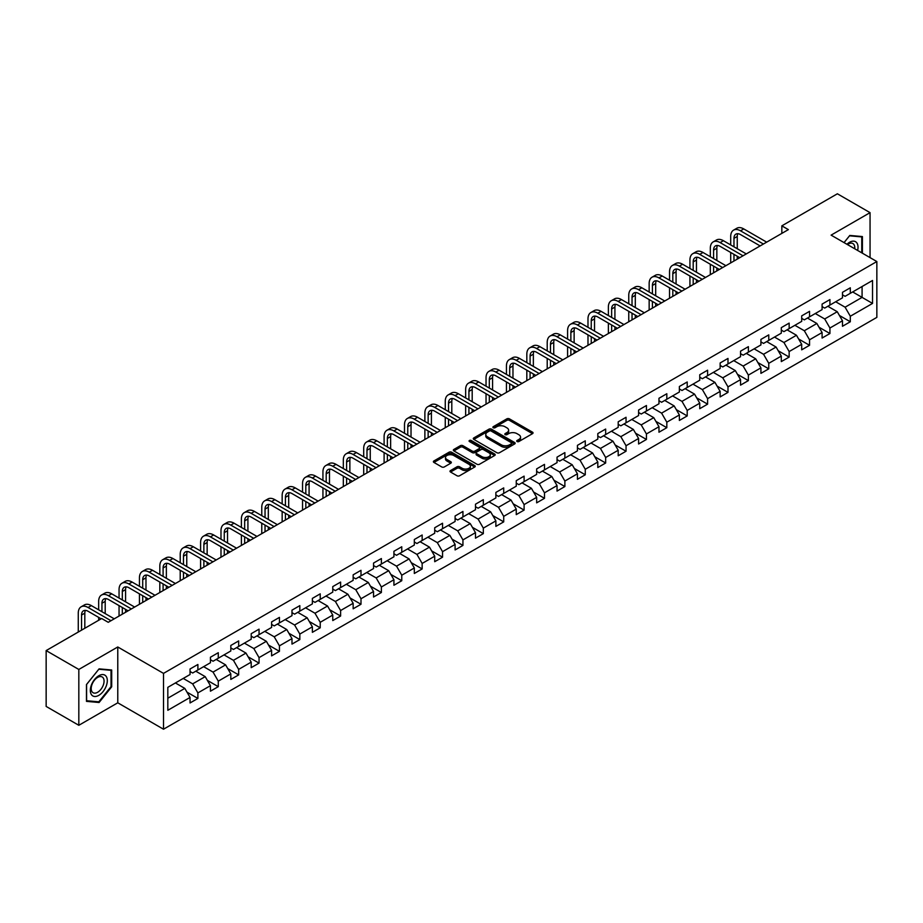 <?xml version="1.0" encoding="UTF-8"?>
<svg xmlns="http://www.w3.org/2000/svg" width="923" height="923" viewBox="0 0 923 923"><rect width="100%" height="100%" fill="white"/><g stroke="black" fill="none" stroke-linecap="round" stroke-linejoin="round"><path stroke-width="1.38" d="M517.088 441.529A1.269 0.738 0 0 0 518.876 441.529L532.513 433.66A1.811 1.05 0 0 0 533.044 432.91A1.811 1.05 0 0 0 532.513 432.172L509.415 418.846A1.811 1.05 0 0 0 506.854 418.846L493.217 426.714A1.269 0.738 0 0 0 495.016 427.753L496.782 426.726A5.803 3.357 0 0 1 504.996 426.726L506.912 427.845A5.803 3.357 0 0 1 508.619 430.21A5.803 3.357 0 0 1 506.912 432.587L505.146 433.602A1.269 0.738 0 0 0 506.946 434.641L508.711 433.614A5.803 3.357 0 0 1 516.926 433.614L518.841 434.733A5.803 3.357 0 0 1 520.549 437.098A5.803 3.357 0 0 1 518.841 439.475L517.088 440.49A1.269 0.738 0 0 0 517.088 441.529L517.088 440.49M450.539 470.545A1.811 1.05 0 0 0 449.997 471.284A1.811 1.05 0 0 0 450.539 472.022L457.012 475.76A1.811 1.05 0 0 0 459.573 475.76L474.71 467.026A1.811 1.05 0 0 0 475.253 466.277A1.811 1.05 0 0 0 474.71 465.538L451.624 452.212A1.811 1.05 0 0 0 449.063 452.212L433.925 460.946A1.811 1.05 0 0 0 433.395 461.685A1.811 1.05 0 0 0 433.925 462.435L441.748 466.946A1.811 1.05 0 0 0 444.309 466.946L450.793 463.208A1.811 1.05 0 0 0 451.324 462.469A1.811 1.05 0 0 0 450.793 461.731L446.905 459.481A4.857 2.804 0 0 1 445.486 457.508A4.857 2.804 0 0 1 448.486 454.912A4.857 2.804 0 0 1 453.77 455.524L468.976 464.304A4.857 2.804 0 0 1 470.395 466.277A4.857 2.804 0 0 1 467.396 468.872A4.857 2.804 0 0 1 462.111 468.261L459.573 466.796A1.811 1.05 0 0 0 457.012 466.796L450.539 470.545L450.539 472.022M117.775 646.977L78.824 669.452L46.15 650.588L46.15 706.43L78.824 725.293L117.775 702.807L163.509 729.216L163.509 673.386L117.775 646.977L117.775 702.807M870.054 257.621L870.054 212.648L831.104 235.134L876.85 261.544L163.509 673.386M870.054 212.648L837.38 193.784L781.839 225.847L781.839 233.392M46.15 650.588L101.692 618.525L108.233 622.298L788.369 229.619L781.839 225.847M496.909 452.731A1.811 1.05 0 0 0 499.47 452.731L514.607 443.986A1.811 1.05 0 0 0 515.149 443.248A1.811 1.05 0 0 0 514.607 442.509L491.521 429.172A1.811 1.05 0 0 0 488.959 429.172L473.822 437.917A1.811 1.05 0 0 0 473.291 438.656A1.811 1.05 0 0 0 473.822 439.394L496.909 452.731M469.899 441.805A1.269 0.738 0 0 1 471.192 441.979L471.192 440.467L494.659 454.024A1.811 1.05 0 0 1 495.201 454.762A1.811 1.05 0 0 1 494.659 455.501L479.522 464.246A1.811 1.05 0 0 1 476.96 464.246L453.874 450.909L453.874 449.432A1.811 1.05 0 0 0 453.343 450.17A1.811 1.05 0 0 0 453.874 450.909M453.874 449.432L460.346 445.694A1.811 1.05 0 0 1 462.919 445.694L472.276 451.093A1.811 1.05 0 0 0 474.849 451.093L479.141 448.613A1.811 1.05 0 0 0 479.672 447.874A1.811 1.05 0 0 0 479.141 447.136L469.392 441.506A1.269 0.738 0 0 1 471.192 440.467M163.509 729.216L876.85 317.374L876.85 261.544M186.977 692.135L197.891 698.434L197.891 692.919L210.432 685.685L210.432 691.189L218.278 686.666L218.278 681.151L230.819 673.905L230.819 679.42L238.665 674.886L238.665 669.383L251.206 662.137L251.206 667.652L259.051 663.118L259.051 657.614L271.604 650.369L271.604 655.872L279.438 651.35L279.438 645.835L291.991 638.601L291.991 644.104L299.825 639.581L299.825 634.066L312.378 626.821L312.378 632.336L320.223 627.802L320.223 622.298L332.765 615.053L332.765 620.568L340.61 616.033L340.61 610.53L353.151 603.284L353.151 608.788L360.997 604.265L360.997 598.75L373.538 591.516L373.538 597.019L381.384 592.497L381.384 586.982L393.925 579.736L393.925 585.251L401.77 580.717L401.77 575.214L414.323 567.968L414.323 573.483L422.157 568.949L422.157 563.445L434.71 556.2L434.71 561.703L442.544 557.18L442.544 551.666L455.097 544.432L455.097 549.935L462.942 545.412L462.942 539.897L475.483 532.652L475.483 538.167L483.329 533.632L483.329 528.129L495.87 520.884L495.87 526.387L503.716 521.864L503.716 516.361L516.257 509.115L516.257 514.619L524.102 510.096L524.102 504.581L536.655 497.347L536.655 502.85L544.489 498.328L544.489 492.813L557.042 485.567L557.042 491.082L564.876 486.548L564.876 481.045L577.429 473.799L577.429 479.302L585.274 474.78L585.274 469.276L597.816 462.031L597.816 467.534L605.661 463.011L605.661 457.496L618.202 450.262L618.202 455.766L626.048 451.243L626.048 445.728L638.589 438.483L638.589 443.998L646.435 439.463L646.435 433.96L658.976 426.714L658.976 432.218L666.821 427.695L666.821 422.192L679.374 414.946L679.374 420.45L687.208 415.927L687.208 410.412L699.761 403.178L699.761 408.681L707.595 404.159L707.595 398.644L720.148 391.398L720.148 396.913L727.993 392.379L727.993 386.875L740.534 379.63L740.534 385.133L748.38 380.611L748.38 375.107L760.921 367.862L760.921 373.365L768.767 368.842L768.767 363.327L781.308 356.093L781.308 361.597L789.153 357.074L789.153 351.559L801.695 344.314L801.695 349.829L809.54 345.294L809.54 339.791L822.093 332.545L822.093 338.049L829.927 333.526L829.927 328.023L842.48 320.777L842.48 326.281L850.314 321.758L850.314 316.243L872.535 303.425L872.535 280.477L862.082 286.522L862.082 297.379L872.535 303.425M197.891 698.434L190.046 702.957L190.046 697.453L167.824 710.283L167.824 687.335L190.046 674.517L190.046 669.002L197.891 664.479L197.891 669.983L210.432 662.737L210.432 657.234L218.278 652.711L218.278 658.214L230.819 650.969L230.819 645.465L238.665 640.931L238.665 646.446L251.206 639.201L251.206 633.686L259.051 629.163L259.051 634.666L271.604 627.432L271.604 621.917L279.438 617.395L279.438 622.898L291.991 615.653L291.991 610.149L299.825 605.626L299.825 611.13L312.378 603.884L312.378 598.381L320.223 593.847L320.223 599.362L332.765 592.116L332.765 586.601L340.61 582.078L340.61 587.582L353.151 580.348L353.151 574.833L360.997 570.31L360.997 575.814L373.538 568.568L373.538 563.065L381.384 558.542L381.384 564.045L393.925 556.8L393.925 551.296L401.77 546.762L401.77 552.277L414.323 545.032L414.323 539.517L422.157 534.994L422.157 540.497L434.71 533.263L434.71 527.748L442.544 523.226L442.544 528.729L455.097 521.483L455.097 515.98L462.942 511.457L462.942 516.961L475.483 509.715L475.483 504.212L483.329 499.678L483.329 505.193L495.87 497.947L495.87 492.432L503.716 487.909L503.716 493.413L516.257 486.179L516.257 480.664L524.102 476.141L524.102 481.644L536.655 474.399L536.655 468.896L544.489 464.373L544.489 469.876L557.042 462.631L557.042 457.127L564.876 452.593L564.876 458.108L577.429 450.862L577.429 445.348L585.274 440.825L585.274 446.328L597.816 439.094L597.816 433.579L605.661 429.057L605.661 434.56L618.202 427.314L618.202 421.811L626.048 417.277L626.048 422.792L638.589 415.546L638.589 410.043L646.435 405.509L646.435 411.023L658.976 403.778L658.976 398.263L666.821 393.74L666.821 399.244L679.374 392.01L679.374 386.495L687.208 381.972L687.208 387.475L699.761 380.23L699.761 374.726L707.595 370.192L707.595 375.707L720.148 368.462L720.148 362.958L727.993 358.424L727.993 363.939L740.534 356.693L740.534 351.178L748.38 346.656L748.38 352.159L760.921 344.925L760.921 339.41L768.767 334.887L768.767 340.391L781.308 333.145L781.308 327.642L789.153 323.108L789.153 328.623L801.695 321.377L801.695 315.874L809.54 311.339L809.54 316.854L822.093 309.609L822.093 304.094L829.927 299.571L829.927 305.075L842.48 297.841L842.48 292.326L850.314 287.803L850.314 293.306L872.535 280.477M195.791 671.194L205.206 676.628L192.665 683.874L183.25 678.44M190.046 671.494L192.665 673.005L197.891 669.983M192.665 683.874L197.891 692.919M205.206 676.628L210.432 685.685M216.19 659.426L225.593 664.86L213.051 672.094L203.637 666.671M210.432 659.726L213.051 661.237L218.278 658.214M213.051 672.094L218.278 681.151M225.593 664.86L230.819 673.905M236.576 647.646L245.98 653.08L233.438 660.326L224.024 654.892M230.819 647.958L233.438 649.457L238.665 646.446M233.438 660.326L238.665 669.383M245.98 653.08L251.206 662.137M256.963 635.878L266.366 641.312L253.825 648.557L244.41 643.123M251.206 636.178L253.825 637.689L259.051 634.666M253.825 648.557L259.051 657.614M266.366 641.312L271.604 650.369M277.35 624.11L286.765 629.544L274.212 636.789L264.809 631.355M271.604 624.41L274.212 625.921L279.438 622.898M274.212 636.789L279.438 645.835M286.765 629.544L291.991 638.601M297.737 612.341L307.151 617.775L294.599 625.009L285.195 619.575M291.991 612.641L294.599 614.153L299.825 611.13M294.599 625.009L299.825 634.066M307.151 617.775L312.378 626.821M318.123 600.561L327.538 605.996L314.985 613.241L305.582 607.807M312.378 600.873L314.985 602.373L320.223 599.362M314.985 613.241L320.223 622.298M327.538 605.996L332.765 615.053M338.51 588.793L347.925 594.227L335.384 601.473L325.969 596.039M332.765 589.093L335.384 590.605L340.61 587.582M335.384 601.473L340.61 610.53M347.925 594.227L353.151 603.284M358.909 577.025L368.312 582.459L355.77 589.705L346.356 584.271M353.151 577.325L355.77 578.836L360.997 575.814M355.77 589.705L360.997 598.75M368.312 582.459L373.538 591.516M379.295 565.257L388.698 570.691L376.157 577.925L366.743 572.491M373.538 565.557L376.157 567.068L381.384 564.045M376.157 577.925L381.384 586.982M388.698 570.691L393.925 579.736M399.682 553.477L409.097 558.911L396.544 566.157L387.129 560.723M393.925 553.788L396.544 555.288L401.77 552.277M396.544 566.157L401.77 575.214M409.097 558.911L414.323 567.968M420.069 541.709L429.483 547.143L416.931 554.388L407.528 548.954M414.323 542.009L416.931 543.52L422.157 540.497M416.931 554.388L422.157 563.445M429.483 547.143L434.71 556.2M440.456 529.94L449.87 535.375L437.317 542.62L427.914 537.186M434.71 530.24L437.317 531.752L442.544 528.729M437.317 542.62L442.544 551.666M449.87 535.375L455.097 544.432M460.842 518.172L470.257 523.606L457.704 530.84L448.301 525.406M455.097 518.472L457.704 519.984L462.942 516.961M457.704 530.84L462.942 539.897M470.257 523.606L475.483 532.652M481.229 506.392L490.644 511.827L478.102 519.072L468.688 513.638M475.483 506.704L478.102 508.204L483.329 505.193M478.102 519.072L483.329 528.129M490.644 511.827L495.87 520.884M501.627 494.624L511.03 500.058L498.489 507.304L489.075 501.87M495.87 494.924L498.489 496.436L503.716 493.413M498.489 507.304L503.716 516.361M511.03 500.058L516.257 509.115M522.014 482.856L531.417 488.29L518.876 495.536L509.461 490.101M516.257 483.156L518.876 484.667L524.102 481.644M518.876 495.536L524.102 504.581M531.417 488.29L536.655 497.347M542.401 471.088L551.816 476.51L539.263 483.756L529.848 478.322M536.655 471.388L539.263 472.899L544.489 469.876M539.263 483.756L544.489 492.813M551.816 476.51L557.042 485.567M562.788 459.308L572.202 464.742L559.65 471.988L550.246 466.553M557.042 459.608L559.65 461.119L564.876 458.108M559.65 471.988L564.876 481.045M572.202 464.742L577.429 473.799M583.174 447.54L592.589 452.974L580.036 460.219L570.633 454.785M577.429 447.84L580.036 449.351L585.274 446.328M580.036 460.219L585.274 469.276M592.589 452.974L597.816 462.031M603.561 435.771L612.976 441.206L600.435 448.451L591.02 443.017M597.816 436.071L600.435 437.583L605.661 434.56M600.435 448.451L605.661 457.496M612.976 441.206L618.202 450.262M623.96 424.003L633.363 429.426L620.821 436.671L611.407 431.237M618.202 424.303L620.821 425.815L626.048 422.792M620.821 436.671L626.048 445.728M633.363 429.426L638.589 438.483M644.346 412.223L653.749 417.658L641.208 424.903L631.794 419.469M638.589 412.523L641.208 414.035L646.435 411.023M641.208 424.903L646.435 433.96M653.749 417.658L658.976 426.714M664.733 400.455L674.136 405.889L661.595 413.135L652.18 407.701M658.976 400.755L661.595 402.266L666.821 399.244M661.595 413.135L666.821 422.192M674.136 405.889L679.374 414.946M685.12 388.687L694.534 394.121L681.982 401.367L672.579 395.932M679.374 388.987L681.982 390.498L687.208 387.475M681.982 401.367L687.208 410.412M694.534 394.121L699.761 403.178M705.507 376.919L714.921 382.341L702.368 389.587L692.965 384.153M699.761 377.219L702.368 378.73L707.595 375.707M702.368 389.587L707.595 398.644M714.921 382.341L720.148 391.398M725.893 365.139L735.308 370.573L722.755 377.819L713.352 372.384M720.148 365.439L722.755 366.95L727.993 363.939M722.755 377.819L727.993 386.875M735.308 370.573L740.534 379.63M746.28 353.371L755.695 358.805L743.153 366.05L733.739 360.616M740.534 353.671L743.153 355.182L748.38 352.159M743.153 366.05L748.38 375.107M755.695 358.805L760.921 367.862M766.678 341.602L776.081 347.036L763.54 354.282L754.126 348.848M760.921 341.902L763.54 343.414L768.767 340.391M763.54 354.282L768.767 363.327M776.081 347.036L781.308 356.093M787.065 329.834L796.468 335.257L783.927 342.502L774.512 337.068M781.308 330.134L783.927 331.634L789.153 328.623M783.927 342.502L789.153 351.559M796.468 335.257L801.695 344.314M807.452 318.054L816.867 323.488L804.314 330.734L794.899 325.3M801.695 318.354L804.314 319.866L809.54 316.854M804.314 330.734L809.54 339.791M816.867 323.488L822.093 332.545M827.839 306.286L837.253 311.72L824.701 318.966L815.297 313.532M822.093 306.586L824.701 308.097L829.927 305.075M824.701 318.966L829.927 328.023M837.253 311.72L842.48 320.777M852.667 291.945L862.082 297.379L845.087 307.197L835.684 301.763M842.48 294.818L845.087 296.329L850.314 293.306M845.087 307.197L850.314 316.243M78.824 669.452L78.824 725.293M167.824 698.203L184.819 688.396L175.405 682.962M184.819 688.396L190.046 697.453M839.411 315.458L850.314 321.758M819.013 327.227L829.927 333.526M798.626 338.995L809.54 345.294M778.239 350.763L789.153 357.074M757.852 362.543L768.767 368.842M737.465 374.311L748.38 380.611M717.079 386.079L727.993 392.379M696.692 397.848L707.595 404.159M676.294 409.627L687.208 415.927M655.907 421.396L666.821 427.695M635.52 433.164L646.435 439.463M615.133 444.932L626.048 451.243M594.747 456.712L605.661 463.011M574.36 468.48L585.274 474.78M553.962 480.248L564.876 486.548M533.575 492.017L544.489 498.328M513.188 503.796L524.102 510.096M492.801 515.565L503.716 521.864M472.414 527.333L483.329 533.632M452.028 539.113L462.942 545.412M431.641 550.881L442.544 557.18M411.243 562.649L422.157 568.949M390.856 574.418L401.77 580.717M370.469 586.197L381.384 592.497M350.082 597.966L360.997 604.265M329.696 609.734L340.61 616.033M309.309 621.502L320.223 627.802M288.922 633.282L299.825 639.581M268.524 645.05L279.438 651.35M248.137 656.818L259.051 663.118M227.75 668.587L238.665 674.886M207.363 680.366L218.278 686.666M862.405 253.202L862.405 236.565L849.795 235.446L844.049 242.599M86.474 701.365L99.084 702.495L111.695 686.804L111.695 669.994L99.084 668.863L86.474 684.554L86.474 701.365M111.037 686.435L111.695 686.804M97.746 701.722L99.084 702.495M517.595 441.702L518.841 440.975A5.803 3.357 0 0 0 520.549 438.61L520.549 437.098M508.619 430.21L508.619 431.722A5.803 3.357 0 0 1 506.912 434.087L505.654 434.814M532.49 433.672L509.415 420.357A1.811 1.05 0 0 0 506.854 420.357L493.724 427.926M514.584 443.998L491.521 430.683A1.811 1.05 0 0 0 488.959 430.683L473.845 439.406L473.822 437.917M511.411 443.767A1.269 0.738 0 0 0 511.411 442.728L491.14 431.029A1.269 0.738 0 0 0 489.34 431.029L487.482 432.102A5.803 3.357 0 0 0 485.775 434.468A5.803 3.357 0 0 0 487.482 436.844L501.339 444.84A5.803 3.357 0 0 0 509.542 444.84L511.411 443.767L511.411 445.278A1.269 0.738 0 0 0 511.78 444.759L511.78 443.248M485.775 434.468L485.775 435.979A5.803 3.357 0 0 0 487.482 438.356L487.482 436.844M511.411 445.278L509.542 446.351A5.803 3.357 0 0 1 501.339 446.351L487.482 438.356M453.897 450.932L460.346 447.205L460.346 445.694M479.672 447.874L479.672 449.386A1.811 1.05 0 0 1 479.141 450.124L474.849 452.605A1.811 1.05 0 0 1 472.276 452.605L462.919 447.205A1.811 1.05 0 0 0 460.346 447.205M471.192 441.979L494.636 455.524M481.991 456.712A4.857 2.804 0 0 0 487.286 457.312A4.857 2.804 0 0 0 490.286 454.727A4.857 2.804 0 0 0 488.855 452.743L483.502 449.651A1.811 1.05 0 0 0 480.941 449.651L476.637 452.132A1.811 1.05 0 0 0 476.106 452.881A1.811 1.05 0 0 0 476.637 453.62L481.991 456.712L481.991 458.223A4.857 2.804 0 0 0 487.286 458.823A4.857 2.804 0 0 0 490.286 456.239L490.286 454.727M476.106 452.881L476.106 454.381A1.811 1.05 0 0 0 476.637 455.131L476.637 453.62M481.991 458.223L476.637 455.131M470.395 466.277L470.395 467.788A4.857 2.804 0 0 1 467.396 470.384A4.857 2.804 0 0 1 462.111 469.772L459.573 468.307A1.811 1.05 0 0 0 457.012 468.307L450.562 472.034M445.486 457.508L445.486 459.019A4.857 2.804 0 0 0 446.905 460.992L446.905 459.481M450.793 461.731L450.793 463.208L446.905 460.992M474.71 465.538L474.71 467.026L451.624 453.724A1.811 1.05 0 0 0 449.063 453.724L433.948 462.446L433.925 460.946M730.704 244.93L730.704 236.473A13.868 8.007 60 0 1 733.577 230.127L736.842 228.246A13.868 8.007 60 0 1 743.776 228.927L766.678 242.149M733.577 230.127A13.868 8.007 60 0 1 740.511 230.819L763.402 244.03M760.137 245.922L740.511 234.592A9.242 5.33 -120 0 0 735.885 234.13A9.242 5.33 -120 0 0 733.97 238.365L733.97 246.81M737.823 233.704A9.242 5.33 -120 0 0 737.246 236.473L737.246 248.702M733.97 254.356L733.97 261.024M737.246 256.248L737.246 259.144M730.704 262.917L730.704 252.475M860.94 236.438L861.759 236.911L861.759 252.821M844.072 242.611L849.529 235.815L861.759 236.911M857.617 250.445A12.011 6.934 120 0 0 855.54 241.699A12.011 6.934 120 0 0 846.933 244.272M854.71 248.76A9.092 5.25 120 0 0 852.887 243.545A9.092 5.25 120 0 0 847.464 244.572M98.819 695.342A12.011 6.934 120 0 0 107.31 680.62A12.011 6.934 120 0 0 98.819 675.717A12.011 6.934 120 0 0 90.327 690.439A12.011 6.934 120 0 0 98.819 695.342M97.63 692.273A9.092 5.25 120 0 0 103.572 684.255A9.092 5.25 120 0 0 102.176 676.963A9.092 5.25 120 0 0 97.63 677.413A9.092 5.25 120 0 0 91.689 685.431A9.092 5.25 120 0 0 93.085 692.723A9.092 5.25 120 0 0 97.63 692.273M86.6 684.439L98.819 669.233L111.037 670.329L111.037 686.62L98.819 701.826L86.6 700.73L86.577 684.428M110.229 669.856L111.037 670.329M710.318 256.698L710.318 248.241A13.868 8.007 60 0 1 713.191 241.895L716.456 240.015A13.868 8.007 60 0 1 723.39 240.695L746.28 253.917M713.191 241.895A13.868 8.007 60 0 1 720.125 242.587L743.015 255.809M739.75 257.69L720.125 246.36A9.242 5.33 -120 0 0 715.498 245.899A9.242 5.33 -120 0 0 713.583 250.133L713.583 258.578M717.436 245.472A9.242 5.33 -120 0 0 716.848 248.241L716.848 260.471M713.583 266.124L713.583 272.804M716.848 268.016L716.848 270.912M710.318 274.685L710.318 264.243M689.931 268.466L689.931 260.021A13.868 8.007 60 0 1 692.804 253.675L696.069 251.783A13.868 8.007 60 0 1 703.003 252.475L725.893 265.686M692.804 253.675A13.868 8.007 60 0 1 699.726 254.356L722.628 267.578M719.363 269.458L699.726 258.128A9.242 5.33 -120 0 0 695.111 257.667A9.242 5.33 -120 0 0 693.196 261.901L693.196 270.358M697.038 257.252A9.242 5.33 -120 0 0 696.461 260.021L696.461 272.239M693.196 277.904L693.196 284.572M696.461 279.784L696.461 282.68M689.931 286.453L689.931 276.012M669.544 280.234L669.544 271.789A13.868 8.007 60 0 1 672.417 265.443L675.682 263.551A13.868 8.007 60 0 1 682.616 264.243L705.507 277.465M672.417 265.443A13.868 8.007 60 0 1 679.34 266.124L702.241 279.346M698.976 281.238L679.34 269.897A9.242 5.33 -120 0 0 674.725 269.447A9.242 5.33 -120 0 0 672.809 273.67L672.809 282.126M676.651 269.02A9.242 5.33 -120 0 0 676.074 271.789L676.074 284.007M672.809 289.672L672.809 296.341M676.074 291.553L676.074 294.46M669.544 298.233L669.544 287.78M649.157 292.014L649.157 283.557A13.868 8.007 60 0 1 652.019 277.212L655.295 275.331A13.868 8.007 60 0 1 662.218 276.012L685.12 289.234M652.019 277.212A13.868 8.007 60 0 1 658.953 277.904L681.855 291.114M678.59 293.006L658.953 281.677A9.242 5.33 -120 0 0 654.338 281.215A9.242 5.33 -120 0 0 652.423 285.449L652.423 293.895M656.265 280.788A9.242 5.33 -120 0 0 655.688 283.557L655.688 295.787M652.423 301.44L652.423 308.109M655.688 303.332L655.688 306.228M649.157 310.001L649.157 299.56M628.759 303.782L628.759 295.325A13.868 8.007 60 0 1 631.632 288.98L634.897 287.099A13.868 8.007 60 0 1 641.831 287.78L664.733 301.002M631.632 288.98A13.868 8.007 60 0 1 638.566 289.672L661.468 302.894M658.191 304.775L638.566 293.445A9.242 5.33 -120 0 0 633.951 292.983A9.242 5.33 -120 0 0 632.036 297.218L632.036 305.663M635.878 292.556A9.242 5.33 -120 0 0 635.301 295.325L635.301 307.555M632.036 313.209L632.036 319.889M635.301 315.101L635.301 317.997M628.759 321.769L628.759 311.328M608.372 315.551L608.372 307.105A13.868 8.007 60 0 1 611.245 300.76L614.51 298.867A13.868 8.007 60 0 1 621.444 299.56L644.346 312.77M611.245 300.76A13.868 8.007 60 0 1 618.179 301.44L641.07 314.662M637.805 316.543L618.179 305.213A9.242 5.33 -120 0 0 613.553 304.752A9.242 5.33 -120 0 0 611.637 308.986L611.637 317.443M615.491 304.336A9.242 5.33 -120 0 0 614.914 307.105L614.914 319.323M611.637 324.988L611.637 331.657M614.914 326.869L614.914 329.765M608.372 333.538L608.372 323.096M587.986 327.319L587.986 318.873A13.868 8.007 60 0 1 590.858 312.528L594.124 310.636A13.868 8.007 60 0 1 601.058 311.328L623.96 324.55M590.858 312.528A13.868 8.007 60 0 1 597.792 313.209L620.683 326.43M617.418 328.323L597.792 316.981A9.242 5.33 -120 0 0 593.166 316.531A9.242 5.33 -120 0 0 591.251 320.754L591.251 329.211M595.104 316.104A9.242 5.33 -120 0 0 594.527 318.873L594.527 331.092M591.251 336.757L591.251 343.425M594.527 338.637L594.527 341.545M587.986 345.317L587.986 334.864M567.599 339.099L567.599 330.642A13.868 8.007 60 0 1 570.472 324.296L573.737 322.415A13.868 8.007 60 0 1 580.671 323.096L603.561 336.318M570.472 324.296A13.868 8.007 60 0 1 577.406 324.988L600.296 338.199M597.031 340.091L577.406 328.761A9.242 5.33 -120 0 0 572.779 328.3A9.242 5.33 -120 0 0 570.864 332.534L570.864 340.979M574.717 327.873A9.242 5.33 -120 0 0 574.129 330.642L574.129 342.871M570.864 348.525L570.864 355.193M574.129 350.417L574.129 353.313M567.599 357.086L567.599 346.644M547.212 350.867L547.212 342.41A13.868 8.007 60 0 1 550.085 336.064L553.35 334.184A13.868 8.007 60 0 1 560.284 334.864L583.174 348.086M550.085 336.064A13.868 8.007 60 0 1 557.007 336.757L579.909 349.979M576.644 351.859L557.007 340.529A9.242 5.33 -120 0 0 552.392 340.068A9.242 5.33 -120 0 0 550.477 344.302L550.477 352.748M554.319 339.641A9.242 5.33 -120 0 0 553.742 342.41L553.742 354.64M550.477 360.293L550.477 366.973M553.742 362.185L553.742 365.081M547.212 368.854L547.212 358.412M526.825 362.635L526.825 354.19A13.868 8.007 60 0 1 529.698 347.844L532.963 345.952A13.868 8.007 60 0 1 539.886 346.644L562.788 359.855M529.698 347.844A13.868 8.007 60 0 1 536.621 348.525L559.523 361.747M556.257 363.627L536.621 352.298A9.242 5.33 -120 0 0 532.006 351.836A9.242 5.33 -120 0 0 530.09 356.07L530.09 364.527M533.932 351.421A9.242 5.33 -120 0 0 533.356 354.19L533.356 366.408M530.09 372.073L530.09 378.742M533.356 373.953L533.356 376.849M526.825 380.622L526.825 370.181M506.439 374.403L506.439 365.958A13.868 8.007 60 0 1 509.3 359.612L512.577 357.72A13.868 8.007 60 0 1 519.499 358.412L542.401 371.634M509.3 359.612A13.868 8.007 60 0 1 516.234 360.293L539.136 373.515M535.871 375.407L516.234 364.066A9.242 5.33 -120 0 0 511.619 363.616A9.242 5.33 -120 0 0 509.704 367.839L509.704 376.296M513.546 363.189A9.242 5.33 -120 0 0 512.969 365.958L512.969 378.176M509.704 383.841L509.704 390.51M512.969 385.722L512.969 388.629M506.439 392.402L506.439 381.949M486.04 386.183L486.04 377.726A13.868 8.007 60 0 1 488.913 371.381L492.178 369.5A13.868 8.007 60 0 1 499.112 370.181L522.014 383.403M488.913 371.381A13.868 8.007 60 0 1 495.847 372.073L518.749 385.283M515.472 387.175L495.847 375.846A9.242 5.33 -120 0 0 491.221 375.384A9.242 5.33 -120 0 0 489.317 379.618L489.317 388.064M493.159 374.957A9.242 5.33 -120 0 0 492.582 377.726L492.582 389.956M489.317 395.609L489.317 402.278M492.582 397.501L492.582 400.397M486.04 404.17L486.04 393.729M465.654 397.951L465.654 389.494A13.868 8.007 60 0 1 468.526 383.149L471.791 381.268A13.868 8.007 60 0 1 478.725 381.949L501.627 395.171M468.526 383.149A13.868 8.007 60 0 1 475.46 383.841L498.351 397.063M495.086 398.944L475.46 387.614A9.242 5.33 -120 0 0 470.834 387.152A9.242 5.33 -120 0 0 468.919 391.387L468.919 399.832M472.772 386.725A9.242 5.33 -120 0 0 472.195 389.494L472.195 401.724M468.919 407.378L468.919 414.058M472.195 409.27L472.195 412.166M465.654 415.938L465.654 405.497M445.267 409.72L445.267 401.274A13.868 8.007 60 0 1 448.14 394.929L451.405 393.036A13.868 8.007 60 0 1 458.339 393.729L481.229 406.939M448.14 394.929A13.868 8.007 60 0 1 455.074 395.609L477.964 408.831M474.699 410.712L455.074 399.382A9.242 5.33 -120 0 0 450.447 398.932A9.242 5.33 -120 0 0 448.532 403.155L448.532 411.612M452.385 398.505A9.242 5.33 -120 0 0 451.797 401.274L451.797 413.492M448.532 419.157L448.532 425.826M451.797 421.038L451.797 423.934M445.267 427.707L445.267 417.265M424.88 421.488L424.88 413.043A13.868 8.007 60 0 1 427.753 406.697L431.018 404.805A13.868 8.007 60 0 1 437.952 405.497L460.842 418.719M427.753 406.697A13.868 8.007 60 0 1 434.687 407.378L457.577 420.6M454.312 422.492L434.687 411.15A9.242 5.33 -120 0 0 430.06 410.7A9.242 5.33 -120 0 0 428.145 414.923L428.145 423.38M431.987 410.274A9.242 5.33 -120 0 0 431.41 413.043L431.41 425.261M428.145 430.926L428.145 437.594M431.41 432.806L431.41 435.714M424.88 439.486L424.88 429.033M404.493 433.268L404.493 424.811A13.868 8.007 60 0 1 407.366 418.465L410.631 416.585A13.868 8.007 60 0 1 417.565 417.265L440.456 430.487M407.366 418.465A13.868 8.007 60 0 1 414.289 419.157L437.19 432.368M433.925 434.26L414.289 422.93A9.242 5.33 -120 0 0 409.674 422.469A9.242 5.33 -120 0 0 407.758 426.703L407.758 435.148M411.6 422.042A9.242 5.33 -120 0 0 411.023 424.811L411.023 437.041M407.758 442.694L407.758 449.363M411.023 444.586L411.023 447.482M404.493 451.255L404.493 440.813M384.106 445.036L384.106 436.579A13.868 8.007 60 0 1 386.968 430.233L390.244 428.353A13.868 8.007 60 0 1 397.167 429.033L420.069 442.255M386.968 430.233A13.868 8.007 60 0 1 393.902 430.926L416.804 444.148M413.539 446.028L393.902 434.698A9.242 5.33 -120 0 0 389.287 434.237A9.242 5.33 -120 0 0 387.372 438.471L387.372 446.917M391.214 433.81A9.242 5.33 -120 0 0 390.637 436.579L390.637 448.809M387.372 454.462L387.372 461.142M390.637 456.354L390.637 459.25M384.106 463.023L384.106 452.582M363.708 456.804L363.708 448.359A13.868 8.007 60 0 1 366.581 442.013L369.858 440.121A13.868 8.007 60 0 1 376.78 440.813L399.682 454.035M366.581 442.013A13.868 8.007 60 0 1 373.515 442.694L396.417 455.916M393.152 457.808L373.515 446.467A9.242 5.33 -120 0 0 368.9 446.017A9.242 5.33 -120 0 0 366.985 450.239L366.985 458.696M370.827 445.59A9.242 5.33 -120 0 0 370.25 448.359L370.25 460.577M366.985 466.242L366.985 472.911M370.25 468.123L370.25 471.018M363.708 474.791L363.708 464.35M343.321 468.572L343.321 460.127A13.868 8.007 60 0 1 346.194 453.781L349.459 451.889A13.868 8.007 60 0 1 356.393 452.582L379.295 465.803M346.194 453.781A13.868 8.007 60 0 1 353.128 454.462L376.03 467.684M372.754 469.576L353.128 458.235A9.242 5.33 -120 0 0 348.502 457.785A9.242 5.33 -120 0 0 346.598 462.008L346.598 470.465M350.44 457.358A9.242 5.33 -120 0 0 349.863 460.127L349.863 472.345M346.598 478.01L346.598 484.679M349.863 479.891L349.863 482.798M343.321 486.571L343.321 476.118M322.935 480.352L322.935 471.895A13.868 8.007 60 0 1 325.807 465.55L329.073 463.669A13.868 8.007 60 0 1 336.007 464.35L358.909 477.572M325.807 465.55A13.868 8.007 60 0 1 332.741 466.242L355.632 479.464M352.367 481.344L332.741 470.015A9.242 5.33 -120 0 0 328.115 469.553A9.242 5.33 -120 0 0 326.2 473.787L326.2 482.233M330.053 469.126A9.242 5.33 -120 0 0 329.476 471.895L329.476 484.125M326.2 489.778L326.2 496.447M329.476 491.671L329.476 494.566M322.935 498.339L322.935 487.898M302.548 492.121L302.548 483.664A13.868 8.007 60 0 1 305.421 477.318L308.686 475.437A13.868 8.007 60 0 1 315.62 476.118L338.51 489.34M305.421 477.318A13.868 8.007 60 0 1 312.355 478.01L335.245 491.232M331.98 493.113L312.355 481.783A9.242 5.33 -120 0 0 307.728 481.321A9.242 5.33 -120 0 0 305.813 485.556L305.813 494.001M309.666 480.895A9.242 5.33 -120 0 0 309.078 483.664L309.078 495.893M305.813 501.547L305.813 508.227M309.078 503.439L309.078 506.335M302.548 510.107L302.548 499.666M282.161 503.889L282.161 495.443A13.868 8.007 60 0 1 285.034 489.098L288.299 487.206A13.868 8.007 60 0 1 295.233 487.898L318.123 501.12M285.034 489.098A13.868 8.007 60 0 1 291.956 489.778L314.858 503M311.593 504.893L291.956 493.551A9.242 5.33 -120 0 0 287.341 493.101A9.242 5.33 -120 0 0 285.426 497.324L285.426 505.781M289.268 492.674A9.242 5.33 -120 0 0 288.691 495.443L288.691 507.662M285.426 513.326L285.426 519.995M288.691 515.207L288.691 518.103M282.161 521.876L282.161 511.434M261.774 515.657L261.774 507.212A13.868 8.007 60 0 1 264.647 500.866L267.912 498.974A13.868 8.007 60 0 1 274.846 499.666L297.737 512.888M264.647 500.866A13.868 8.007 60 0 1 271.57 501.547L294.472 514.769M291.207 516.661L271.57 505.319A9.242 5.33 -120 0 0 266.955 504.869A9.242 5.33 -120 0 0 265.039 509.092L265.039 517.549M268.881 504.443A9.242 5.33 -120 0 0 268.305 507.212L268.305 519.43M265.039 525.095L265.039 531.763M268.305 526.975L268.305 529.883M261.774 533.656L261.774 523.203M241.388 527.437L241.388 518.98A13.868 8.007 60 0 1 244.249 512.634L247.526 510.754A13.868 8.007 60 0 1 254.448 511.434L277.35 524.656M244.249 512.634A13.868 8.007 60 0 1 251.183 513.326L274.085 526.548M270.82 528.429L251.183 517.099A9.242 5.33 -120 0 0 246.568 516.638A9.242 5.33 -120 0 0 244.653 520.872L244.653 529.317M248.495 516.211A9.242 5.33 -120 0 0 247.918 518.98L247.918 531.21M244.653 536.863L244.653 543.532M247.918 538.755L247.918 541.651M241.388 545.424L241.388 534.982M220.989 539.205L220.989 530.748A13.868 8.007 60 0 1 223.862 524.402L227.127 522.522A13.868 8.007 60 0 1 234.061 523.203L256.963 536.425M223.862 524.402A13.868 8.007 60 0 1 230.796 525.095L253.698 538.317M250.421 540.197L230.796 528.867A9.242 5.33 -120 0 0 226.181 528.406A9.242 5.33 -120 0 0 224.266 532.64L224.266 541.086M228.108 527.979A9.242 5.33 -120 0 0 227.531 530.748L227.531 542.978M224.266 548.631L224.266 555.311M227.531 550.523L227.531 553.419M220.989 557.192L220.989 546.751M200.603 550.973L200.603 542.528A13.868 8.007 60 0 1 203.475 536.182L206.74 534.29A13.868 8.007 60 0 1 213.674 534.982L236.576 548.204M203.475 536.182A13.868 8.007 60 0 1 210.409 536.863L233.311 550.085M230.035 551.977L210.409 540.636A9.242 5.33 -120 0 0 205.783 540.186A9.242 5.33 -120 0 0 203.868 544.408L203.868 552.865M207.721 539.759A9.242 5.33 -120 0 0 207.144 542.528L207.144 554.746M203.868 560.411L203.868 567.08M207.144 562.292L207.144 565.188M200.603 568.96L200.603 558.519M180.216 562.742L180.216 554.296A13.868 8.007 60 0 1 183.089 547.95L186.354 546.058A13.868 8.007 60 0 1 193.288 546.751L216.19 559.973M183.089 547.95A13.868 8.007 60 0 1 190.023 548.631L212.913 561.853M209.648 563.745L190.023 552.404A9.242 5.33 -120 0 0 185.396 551.954A9.242 5.33 -120 0 0 183.481 556.177L183.481 564.634M187.334 551.527A9.242 5.33 -120 0 0 186.758 554.296L186.758 566.514M183.481 572.179L183.481 578.848M186.758 574.06L186.758 576.967M180.216 580.74L180.216 570.287M159.829 574.521L159.829 566.064A13.868 8.007 60 0 1 162.702 559.719L165.967 557.838A13.868 8.007 60 0 1 172.901 558.519L195.791 571.741M162.702 559.719A13.868 8.007 60 0 1 169.636 560.411L192.526 573.633M189.261 575.514L169.636 564.184A9.242 5.33 -120 0 0 165.009 563.722A9.242 5.33 -120 0 0 163.094 567.957L163.094 576.402M166.948 563.295A9.242 5.33 -120 0 0 166.359 566.064L166.359 578.294M163.094 583.947L163.094 590.616M166.359 585.84L166.359 588.736M159.829 592.508L159.829 582.067M139.442 586.29L139.442 577.844A13.868 8.007 60 0 1 142.315 571.487L145.58 569.606A13.868 8.007 60 0 1 152.514 570.287L175.405 583.509M142.315 571.487A13.868 8.007 60 0 1 149.238 572.179L172.139 585.401M168.874 587.282L149.238 575.952A9.242 5.33 -120 0 0 144.623 575.49A9.242 5.33 -120 0 0 142.707 579.725L142.707 588.17M146.549 575.064A9.242 5.33 -120 0 0 145.972 577.844L145.972 590.062M142.707 595.716L142.707 602.396M145.972 597.608L145.972 600.504M139.442 604.277L139.442 593.835M119.055 598.058L119.055 589.612A13.868 8.007 60 0 1 121.928 583.267L125.193 581.375A13.868 8.007 60 0 1 132.116 582.067L155.018 595.289M121.928 583.267A13.868 8.007 60 0 1 128.851 583.947L151.753 597.169M148.488 599.062L128.851 587.72A9.242 5.33 -120 0 0 124.236 587.27A9.242 5.33 -120 0 0 122.321 591.493L122.321 599.95M126.163 586.843A9.242 5.33 -120 0 0 125.586 589.612L125.586 601.831M122.321 607.496L122.321 614.164M125.586 609.376L125.586 612.272M119.055 616.045L119.055 605.603M98.669 609.826L98.669 601.381A13.868 8.007 60 0 1 101.53 595.035L104.807 593.143A13.868 8.007 60 0 1 111.729 593.835L134.631 607.057M101.53 595.035A13.868 8.007 60 0 1 108.464 595.716L131.366 608.938M128.101 610.83L108.464 599.5A9.242 5.33 -120 0 0 103.849 599.039A9.242 5.33 -120 0 0 101.934 603.273L101.934 611.718M105.776 598.612A9.242 5.33 -120 0 0 105.199 601.381L105.199 613.599M98.669 620.279L98.669 617.383M78.27 632.047L78.27 613.149A13.868 8.007 60 0 1 81.143 606.803L84.408 604.923A13.868 8.007 60 0 1 91.342 605.603L114.244 618.825M81.143 606.803A13.868 8.007 60 0 1 88.077 607.496L110.979 620.717M101.172 618.825L88.077 611.268A9.242 5.33 -120 0 0 83.451 610.807A9.242 5.33 -120 0 0 81.547 615.041L81.547 630.155M85.389 610.38A9.242 5.33 -120 0 0 84.812 613.149L84.812 628.275M518.841 440.975L518.841 439.475M505.146 434.641L505.146 433.602M506.912 434.087L506.912 432.587M493.217 427.753L493.217 426.714M506.854 420.357L506.854 418.846M509.415 420.357L509.415 418.846M532.513 433.66L532.513 432.172M488.959 430.683L488.959 429.172M491.521 430.683L491.521 429.172M514.607 443.986L514.607 442.509M501.339 446.351L501.339 444.84M509.542 446.351L509.542 444.84M462.919 447.205L462.919 445.694M472.276 452.605L472.276 451.093M474.849 452.605L474.849 451.093M479.141 450.124L479.141 448.613M494.659 455.501L494.659 454.024M457.012 468.307L457.012 466.796M459.573 468.307L459.573 466.796M462.111 469.772L462.111 468.261M449.063 453.724L449.063 452.212M451.624 453.724L451.624 452.212M743.776 228.927L740.511 230.819M737.246 236.473L733.97 238.365M723.39 240.695L720.125 242.587M716.848 248.241L713.583 250.133M703.003 252.475L699.726 254.356M696.461 260.021L693.196 261.901M682.616 264.243L679.34 266.124M676.074 271.789L672.809 273.67M662.218 276.012L658.953 277.904M655.688 283.557L652.423 285.449M641.831 287.78L638.566 289.672M635.301 295.325L632.036 297.218M621.444 299.56L618.179 301.44M614.914 307.105L611.637 308.986M601.058 311.328L597.792 313.209M594.527 318.873L591.251 320.754M580.671 323.096L577.406 324.988M574.129 330.642L570.864 332.534M560.284 334.864L557.007 336.757M553.742 342.41L550.477 344.302M539.886 346.644L536.621 348.525M533.356 354.19L530.09 356.07M519.499 358.412L516.234 360.293M512.969 365.958L509.704 367.839M499.112 370.181L495.847 372.073M492.582 377.726L489.317 379.618M478.725 381.949L475.46 383.841M472.195 389.494L468.919 391.387M458.339 393.729L455.074 395.609M451.797 401.274L448.532 403.155M437.952 405.497L434.687 407.378M431.41 413.043L428.145 414.923M417.565 417.265L414.289 419.157M411.023 424.811L407.758 426.703M397.167 429.033L393.902 430.926M390.637 436.579L387.372 438.471M376.78 440.813L373.515 442.694M370.25 448.359L366.985 450.239M356.393 452.582L353.128 454.462M349.863 460.127L346.598 462.008M336.007 464.35L332.741 466.242M329.476 471.895L326.2 473.787M315.62 476.118L312.355 478.01M309.078 483.664L305.813 485.556M295.233 487.898L291.956 489.778M288.691 495.443L285.426 497.324M274.846 499.666L271.57 501.547M268.305 507.212L265.039 509.092M254.448 511.434L251.183 513.326M247.918 518.98L244.653 520.872M234.061 523.203L230.796 525.095M227.531 530.748L224.266 532.64M213.674 534.982L210.409 536.863M207.144 542.528L203.868 544.408M193.288 546.751L190.023 548.631M186.758 554.296L183.481 556.177M172.901 558.519L169.636 560.411M166.359 566.064L163.094 567.957M152.514 570.287L149.238 572.179M145.972 577.844L142.707 579.725M132.116 582.067L128.851 583.947M125.586 589.612L122.321 591.493M111.729 593.835L108.464 595.716M105.199 601.381L101.934 603.273M91.342 605.603L88.077 607.496M84.812 613.149L81.547 615.041"/></g></svg>
